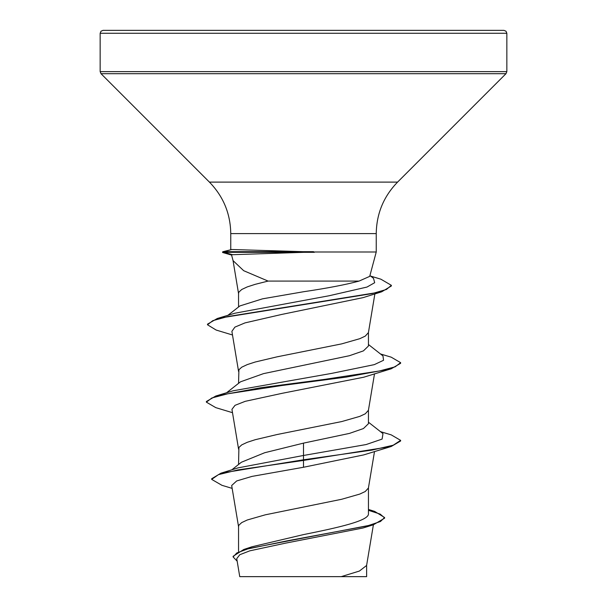 <?xml version="1.0" encoding="UTF-8"?>
<svg xmlns="http://www.w3.org/2000/svg" width="607" height="607" viewBox="0 0 607 607"><rect width="100%" height="100%" fill="white"/><g stroke="black" fill="none" stroke-linecap="round" stroke-linejoin="round"><path stroke-width="0.91" d="M369.701 276.413L376.241 251.996L313.546 251.996L232.549 254.697L231.525 254.872L233.088 260.699M314.32 252.322L223.831 252.322L232.549 254.697M303.5 30.35L503.931 30.35L506.003 31.223L506.845 33.264L100.155 33.264L100.997 31.223L103.069 30.35L303.5 30.35M239.947 305.92L262.512 298.834L303.5 291.747C327.454 288.196 345.975 284.645 359.071 281.087L268.097 281.087L243.68 270.699L233.118 260.691M359.071 281.087L369.64 276.397M313.546 251.996L231.836 249.5L222.731 251.753L223.831 251.677L223.831 252.322L222.594 252.489L222.731 251.753M238.551 551.444L238.551 526.466L238.908 525.169L241.73 522.581L247.254 519.994L265.327 514.812L341.673 499.273L359.746 494.09L365.27 491.503L368.419 488.013L374.511 451.532M368.449 509.44L374.618 511.382L384.603 517.528L380.43 521.527L368.502 525.518L243.802 549.472L251.89 546.793L303.5 534.6C338.296 527.604 369.139 520.753 368.449 513.742L368.449 487.816M231.836 469.833L241.343 462.253L264.698 452.723L303.5 443.125L349.45 433.406L363.441 428.55L368.449 423.701L368.449 410.12M238.551 464.484L238.908 447.473L241.73 444.885L247.254 442.298L255.236 439.703L277.08 434.529L341.673 421.577L359.746 416.394L365.27 413.807L368.419 410.317L374.511 373.836M226.548 392.79L240.493 381.826L263.544 373.624L349.412 355.717L363.426 350.876L368.449 346.005L368.449 332.424M238.551 383.358L238.908 369.777L241.73 367.189L247.254 364.602L255.236 362.007L277.08 356.833L341.673 343.881L359.746 338.706L365.27 336.111L368.419 332.621L374.883 293.894M238.551 306.99L238.551 293.378L238.908 292.088L241.73 289.493L247.254 286.906L255.236 284.319L268.097 281.087M362.963 528.007L285.594 543.136L249.765 550.845L239.803 554.722L236.753 558.637M366.628 565.071L366.628 576.642L239.795 576.642M341.217 576.642L359.397 571.058L366.598 565.474L373.396 524.797M303.5 443.125L303.5 455.47L238.096 467.86L220.971 473.172L211.684 478.741L211.684 479.386L221.942 485.319L232.155 488.377M368.449 512.452L368.449 513.742M368.449 422.206L382.979 433.618L382.107 439.081L366.142 444.544L303.5 455.47L303.5 459.78L220.971 473.172M243.802 549.472L233.111 556.3L233.111 556.945L237.17 561.179M391.219 446.486L363.676 454.916L303.5 467.261L303.5 460.425L391.219 446.486L400.62 441.001L400.62 440.356L393.222 445.212L372.167 450.068L303.5 459.78L303.5 460.425L237.936 469.909L218.437 474.644L211.684 479.386M368.449 510.32L380.157 514.091L384.58 517.854M384.603 517.528L384.603 518.181L373.351 524.805L286.944 540.875L247.815 548.91L236.844 552.931L233.111 556.945M303.5 467.261L252.004 476.396L236.677 480.949L231.677 485.509L238.581 526.861M363.069 297.635L281.534 314.479L244.993 322.894L234.894 327.12L231.889 331.346L238.581 371.469M232.489 412.684L215.781 407.638L206.38 402.153L211.851 397.98L227.648 393.814L282.134 385.475L345.975 377.129L391.212 368.79L363.676 377.228L282.308 393.283L245.243 401.318L235.023 405.332L231.942 409.346L238.581 449.165M206.38 402.153L206.38 401.508L215.781 396.022L233.088 390.794L331.824 373.358L374.276 364.64L383.548 360.277L382.971 355.922L368.449 344.51M232.489 334.988L216.153 330.049L207.511 324.791L207.511 324.146L217.314 318.485L234.795 313.242L328.971 295.784L366.992 287.058L374.686 282.695L373.51 278.332L369.936 275.54M400.62 440.356L391.219 434.87L380.452 431.638M215.781 396.022L261.018 387.683L324.859 379.337L379.352 370.998L395.149 366.825L400.62 362.66L391.212 357.174L380.452 353.949M217.314 318.485L372.076 293.613L386.439 289.471L391.371 285.328L380.885 279.197L370.634 276.086M391.212 368.79L400.62 363.305L400.62 362.66M207.511 324.791L212.776 320.671L227.868 316.543L381.697 291.8L391.371 285.973L391.371 285.328M231.586 255.077L222.594 252.489M211.084 30.35L103.069 30.35M303.5 576.642L293.067 576.642L303.5 576.642M313.546 251.677L223.831 251.677L231.836 249.5M230.759 249.598L230.759 233.612C230.463 213.618 223.353 196.448 209.423 182.108L101.012 73.69L100.155 71.634L506.845 71.634L506.845 33.264M101.012 73.69L505.988 73.69L506.845 71.634M209.423 182.108L397.577 182.108L505.988 73.69M230.759 233.612L376.241 233.612C376.537 213.618 383.647 196.448 397.577 182.108M376.241 251.996L376.241 233.612M236.745 558.637L239.75 576.65M373.351 524.805L362.971 528.014M238.581 293.773L232.959 260.092M227.845 315.352L239.94 305.905M363.069 297.642L381.697 291.8M100.155 71.634L100.155 33.264"/></g></svg>
